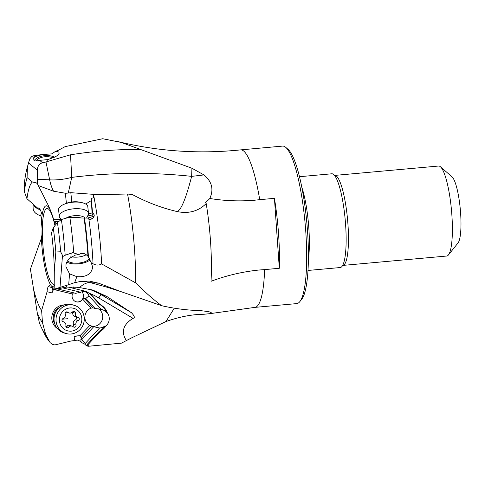<?xml version="1.0" encoding="UTF-8"?>
<svg xmlns="http://www.w3.org/2000/svg" width="485" height="485" viewBox="0 0 485 485"><rect width="100%" height="100%" fill="white"/><g stroke="black" fill="none" stroke-linecap="round" stroke-linejoin="round"><path stroke-width="0.73" d="M57.436 222.518A90.44 17.721 84.8 0 1 60.631 251.763L55.83 252.018L54.296 271.582A66.403 13.01 -95.2 0 0 51.531 232.909L53.253 227.756L57.436 222.518L61.365 219.529L68.815 217.456L84.481 218.092L87.573 218.032L91.362 217.025A15.059 6.22 -5.9 0 0 93.447 216.171L93.593 217.541M54.296 271.582L54.156 289.569L66.584 287.071L76.8 287.253A22.649 0.994 7.6 0 1 79.54 287.575L80.989 286.302C84.36 283.567 87.53 282.361 90.507 282.676A37.654 36.921 -95.7 0 0 79.843 281.47M37.212 312.552A78.358 15.356 84.8 0 0 42.474 322.628L45.711 334.541A90.44 17.721 84.8 0 1 41.625 327.999A90.44 17.721 84.8 0 1 39.364 322.792L37.212 312.552L30.422 269.151L41.383 238.274L41.959 234.813L42.056 228.605L40.837 214.873L41.492 213.194C40.558 209.496 39.279 207.81 37.666 208.132L26.966 198.735L24.395 191.787L24.25 184.458A90.44 17.721 84.8 0 1 27.16 167.798A90.44 17.721 84.8 0 1 27.402 166.955L27.081 177.601L32.422 181.978L36.017 182.7L37.333 183.609L48.779 206.349L52.671 216.067L55.066 225.234M54.52 285.495L54.168 285.307L54.126 285.804L51.131 287.399L50.137 287.114L49.652 285.41C48.051 286.192 47.197 288.302 47.081 291.727L41.625 310.521A66.403 13.01 -95.2 0 1 33.404 288.611M93.338 217.886L91.786 218.62A6.026 2.492 -5.9 0 1 90.968 219.347M54.284 221.772L58.915 221.396M38.509 185.634L53.556 191.211L65.366 193.236A22.649 20.619 -9.3 0 0 68.264 193.024L70.828 192.684L98.964 194.74M37.945 207.919L38.303 207.895M32.422 181.978A66.403 13.01 -95.2 0 0 26.966 198.735M51.131 287.399L54.053 288.108M56.909 288.799L75.581 293.322L80.801 292.261L61.934 287.696M84.942 291.127A15.059 14.447 -73.8 0 1 90.919 294.959L99.795 304.568A15.059 14.447 -73.8 0 1 106.542 312.673A9.415 9.033 106.2 0 0 102.008 309.557A9.415 9.033 106.2 0 0 101.413 309.412L88.967 295.941A6.026 5.778 106.2 0 0 80.801 292.261M81.941 291.806A6.026 5.778 -73.8 0 1 76.09 301.761M73.581 292.746L72.465 294.007A6.026 5.778 106.2 0 0 82.723 299.215L91.022 308.193A9.415 9.033 106.2 0 0 84.881 316.547A9.415 9.033 106.2 0 0 89.816 325.471L79.946 335.79A3.765 0.382 -4 0 0 74.163 336.354L74.46 340.603L77.364 340.07L81.013 341.482M101.413 309.412L95.054 308.454L85.809 298.445L88.967 295.941M85.809 298.445L83.808 297.869L82.723 299.215M83.808 297.869L93.053 307.872L95.054 308.454M99.583 327.975L85.124 343.616L81.838 339.548L93.678 326.745L99.583 327.975A9.415 9.033 106.2 0 0 100.037 327.945A9.415 9.033 106.2 0 0 104.936 325.89A15.059 14.447 -73.8 0 1 99.516 331.067L87.349 344.229L87.464 345.866L88.391 346.266A102.923 20.17 84.8 0 1 87.173 345.932A102.923 20.17 84.8 0 1 85.008 344.514L87.464 345.866M93.678 326.745L89.816 325.471M93.053 307.872L91.022 308.193M98.37 308.812A9.415 9.033 -73.8 0 1 102.48 318.942A9.415 9.033 -73.8 0 1 94.326 326.29A9.415 9.033 -73.8 0 1 94.169 326.302A9.415 9.033 -73.8 0 1 91.283 326.047M79.964 336.123L81.122 337.578L91.677 326.169L91.053 325.987A9.415 9.033 -73.8 0 1 89.78 325.508M85.124 343.616L85.178 344.435M81.838 339.548L80.856 339.264L81.062 342.131L84.299 344.114M106.542 312.673L107.355 312.91A15.059 14.447 106.2 0 0 100.607 304.804L91.732 295.195A15.059 14.447 106.2 0 0 89.834 293.48L85.354 291.242L67.936 287.011M88.282 346.175L88.167 344.465L100.334 331.303A15.059 14.447 106.2 0 0 105.754 326.126A9.415 9.033 106.2 0 0 107.355 312.91M105.754 326.126L104.936 325.89M99.795 304.568L100.607 304.804M53.968 289.266L68.694 284.695L69.543 273.849L76.86 276.668L74.666 282.64L68.694 284.695M93.678 217.565L92.095 213.661L92.502 212.436L91.277 198.45L93.732 197.692L93.581 194.885A102.923 20.17 84.8 0 1 101.632 263.925L135.703 282.925C144.839 292.031 153.472 299.621 161.614 305.683L120.777 291.564L98.649 283.198L89.501 281.106L82.256 281.154L74.666 282.64M98.649 283.198L90.507 282.676L107.676 287.387L120.729 291.546M101.632 263.925C98.952 265.477 96.091 265.428 93.035 263.779L91.289 262.815L92.447 266.465L92.441 268.235C90.865 274.462 85.675 277.274 76.86 276.668M59.994 287.453L62.504 255.407C62.686 256.541 63.577 256.486 65.172 255.243L72.659 252.661L78.879 254.576L75.333 255.074L70.816 257.62C67.961 259.705 66.342 262.112 65.966 264.834L65.978 266.762L69.543 273.849M91.914 219.038L91.786 218.62M92.095 213.661L91.277 198.45M93.035 263.779A99.534 19.503 -95.2 0 0 88.87 219.05L89.961 219.378L92.156 218.911L93.908 216.977L94.302 215.019L92.502 212.436M53.556 191.211A37.654 15.393 93 0 1 49.664 179.862A37.654 18.515 168.4 0 0 71.738 177.395L68.264 193.024M37.333 183.609L37.254 179.208L49.664 179.862L45.984 161.996L42.589 162.784C39.327 163.59 37.569 166.052 37.327 170.174L37.254 179.208M27.402 166.955L29.658 159.135A97.279 19.061 -95.2 0 0 28.918 161.535L29.73 158.898M24.395 191.787A78.358 15.356 84.8 0 1 27.081 177.601M299.742 301.731A79.073 15.496 -95.2 0 0 305.12 223.452A79.073 15.496 -95.2 0 0 285.804 147.404L288.12 149.416A76.812 15.053 -95.2 0 1 306.884 223.294A76.812 15.053 -95.2 0 1 301.664 299.336L299.742 301.731A79.073 15.496 -95.2 0 1 296.802 303.598L254.88 307.381A79.073 15.496 84.8 0 0 264.61 269.605L259.329 269.993C242.791 271.661 226.689 275.431 211.03 281.3A82.359 16.138 -95.2 0 0 206.198 203.567C198.353 211.284 188.665 213.952 177.134 211.563C181.123 210.211 185.961 198.48 191.642 176.358L191.921 168.234L121.274 142.445L102.717 138.734L65.117 146.646L57.697 150.623L55.83 151.144L58.873 152.102L59.097 153.472L57.794 155.206L55.169 156.928L47.797 159.601L47.797 161.402L45.984 161.996M42.474 322.628L41.625 310.521M54.114 288.029L51.98 292.916A3.765 1.061 103.6 0 1 52.98 287.847M47.081 291.727L51.98 292.916M45.711 334.541L50.161 342.677L52.556 344.392L54.89 344.938L71.028 341.01L74.46 340.603M74.163 336.354L79.946 335.79M64.111 304.913A12.804 12.283 106.2 0 0 51.816 318.651A12.804 12.283 106.2 0 0 57.291 328.454M80.856 339.264L81.547 337.772L81.122 337.578M59.516 307.466A11.294 10.84 106.2 0 0 53.114 318.493A11.294 10.84 106.2 0 0 54.769 323.841M254.88 307.381A79.073 15.496 84.8 0 1 254.837 307.387L209.859 313.668L211.217 313.177L211.205 312.589L208.853 311.661L200.602 310.636C187.337 310.285 174.339 308.63 161.614 305.683M88.391 346.266L121.468 343.144L131.835 337.754L165.997 321.525L174.273 308.181M209.859 313.668L203.876 314.268C192.175 314.347 179.553 316.766 165.997 321.525M135.703 282.925A102.923 20.17 -95.2 0 0 127.543 193.976L132.55 194.661C146.864 202.33 161.723 207.962 177.134 211.563M285.804 147.404A79.073 15.496 -95.2 0 0 284.204 146.367A79.073 15.496 -95.2 0 0 284.186 146.361A79.073 15.496 -95.2 0 0 282.579 146.094L240.657 149.883A79.073 15.496 84.8 0 1 242.282 150.156A79.073 15.496 84.8 0 1 259.717 199.668L254.455 200.232C239.469 201.463 224.579 200.881 209.793 198.486C213.94 189.447 211.975 181.584 203.912 174.903L191.921 168.234M264.61 269.605L279.318 268.278A79.073 15.496 84.8 0 0 274.431 198.341L259.717 199.668M274.431 198.341L279.318 268.278M206.198 203.567A31.931 6.256 -95.2 0 1 205.519 202.481A36.333 35.435 112.6 0 0 209.793 198.486M203.912 174.903A37.654 1.995 174.2 0 1 191.642 176.358C151.338 172.066 111.374 172.411 71.738 177.395L70.513 154.806L47.797 161.402M140.85 149.41C117.273 149.265 93.829 151.065 70.513 154.806M117.685 141.517C158.037 151.393 199.014 154.181 240.615 149.883A79.073 15.496 84.8 0 1 240.657 149.883M91.034 289.569L104.536 295.808M104.536 295.892L89.549 289.199M79.54 287.575L92.683 290.024L106.833 296.462L131.459 312.716C134.612 316.075 135.133 317.948 133.029 318.336C122.966 324.653 120.777 332.116 126.482 340.712M88.167 344.465L87.349 344.229M100.334 331.303L99.516 331.067M448.413 254.964L458.01 242.985A33.889 6.638 -95.2 0 0 460.313 209.435A33.889 6.638 -95.2 0 0 452.032 176.843L440.447 166.779A45.184 8.851 -95.2 0 0 439.531 166.185A45.184 8.851 -95.2 0 0 438.604 166.034L334.686 175.412A45.184 8.851 84.8 0 1 335.614 175.57A45.184 8.851 84.8 0 1 347.769 221.936A45.184 8.851 84.8 0 1 342.816 265.416L446.733 256.031A45.184 8.851 -95.2 0 0 448.413 254.964A45.184 8.851 -95.2 0 0 451.486 210.235A45.184 8.851 -95.2 0 0 440.447 166.779M307.975 270.454L340.258 267.538A47.069 9.221 -95.2 0 0 344.241 261.009A47.069 9.221 -95.2 0 0 345.211 219.832A47.069 9.221 -95.2 0 0 336.881 179.492A47.069 9.221 -95.2 0 0 332.758 173.951A47.069 9.221 -95.2 0 0 331.795 173.788L299.512 176.704M301.858 187.368A47.069 9.221 84.8 0 1 308.375 259.536M85.706 204.039L91.253 200.602M88.494 213.394L92.417 214.043M93.581 194.885L127.543 193.976M93.466 194.934L93.441 197.801M47.797 159.601L39.631 160.353L33.344 159.983L33.028 159.274L33.635 157.783L35.199 156.722L42.037 154.576L51.853 153.872L55.83 151.144M29.712 158.953L31.786 156.467L33.92 155.673L42.037 154.576M34.35 160.365A13.18 7.742 178.1 0 1 54.732 157.152M53.15 157.861A11.294 6.632 -1.9 0 0 36.405 160.365M78.879 254.576C81.929 252.497 84.966 253.085 87.973 256.341L91.289 262.815M88.87 219.05L87.573 218.032M90.083 259.863A13.18 5.444 -5.9 0 1 78.552 263.852A13.18 5.444 -5.9 0 1 66.821 261.985M85.245 254.11A11.294 4.668 174.1 0 0 81.031 253.619M67.645 260.73A11.294 4.668 174.1 0 0 78.891 263.04A11.294 4.668 174.1 0 0 89.355 258.456M62.504 255.407L60.631 251.763M53.253 227.756A78.358 15.356 84.8 0 1 55.83 252.018M54.666 323.519A11.294 10.84 -73.8 0 1 59.255 307.684M55.878 311.873A10.7 10.27 106.2 0 0 54.059 318.172M74.223 305.314L72.247 304.738A14.683 14.089 106.2 0 0 67.385 304.247A14.683 14.089 106.2 0 0 54.126 317.426A14.683 14.089 106.2 0 0 64.075 332.946L66.051 333.522A14.683 14.089 -73.8 0 1 56.024 320.543A14.683 14.089 -73.8 0 1 69.361 304.822A14.683 14.089 -73.8 0 1 74.223 305.314A14.683 14.089 -73.8 0 1 84.251 318.293A14.683 14.089 -73.8 0 1 70.907 334.013A14.683 14.089 -73.8 0 1 66.051 333.522M71.222 331.152A11.67 11.197 -73.8 0 1 59.388 320.446A11.67 11.197 -73.8 0 1 69.992 307.951A11.67 11.197 -73.8 0 1 81.826 318.657A11.67 11.197 -73.8 0 1 71.222 331.152M74.581 327.242A1.625 1.558 106.2 0 0 75.987 325.102A3.65 3.498 -73.8 0 1 78.206 320.512A1.625 1.558 106.2 0 0 78.043 317.396A3.65 3.498 -73.8 0 1 75.357 313.195A1.625 1.558 106.2 0 0 72.665 311.849A3.65 3.498 -73.8 0 1 67.754 312.237A1.625 1.558 106.2 0 0 65.232 314.001A3.65 3.498 -73.8 0 1 63.008 318.596A1.625 1.558 106.2 0 0 63.171 321.707A3.65 3.498 -73.8 0 1 65.863 325.908A1.625 1.558 106.2 0 0 68.549 327.26A3.65 3.498 -73.8 0 1 73.459 326.866A1.625 1.558 106.2 0 0 74.581 327.242M75.357 313.195L72.811 312.461C72.447 314.589 73.344 315.99 75.496 316.656L76.818 318.154L75.66 319.773C73.593 320.664 72.853 322.198 73.441 324.368L73.374 325.72L72.714 326.363M72.156 326.15L68.718 325.253L67.615 325.387L65.887 326.666M66.021 312.043L66.409 312.188M72.811 312.461L72.829 311.685M86.263 254.734A11.294 4.668 -5.9 0 1 76.345 257.171A11.294 4.668 -5.9 0 1 71.75 256.874M61.31 219.572L59.952 217.91A14.683 6.069 -5.9 0 1 59.279 216.383A14.683 6.069 -5.9 0 1 75.708 208.677A14.683 6.069 -5.9 0 1 88.494 213.376A14.683 6.069 -5.9 0 1 88.149 215.007L86.566 218.05M88.494 213.376L87.815 206.762A14.683 6.069 174.1 0 0 81.753 202.597A14.683 6.069 174.1 0 0 75.029 202.069A14.683 6.069 174.1 0 0 63.681 204.458A14.683 6.069 174.1 0 0 58.697 208.744A14.683 6.069 174.1 0 0 58.6 209.769L59.279 216.383M81.753 202.597L79.837 202.184A11.67 4.82 174.1 0 0 74.49 201.76A11.67 4.82 174.1 0 0 65.475 203.664L63.681 204.458M40.285 209.799A14.683 8.627 178.1 0 1 33.253 204.233M32.992 204.003L33.144 208.556A14.683 8.627 -1.9 0 0 33.526 210.344A14.683 8.627 -1.9 0 0 40.879 215.825M54.271 284.307A38.091 7.463 84.8 0 1 53.138 284.252A38.091 7.463 84.8 0 1 53.12 284.246A38.091 7.463 -95.2 0 1 42.747 243.173A38.091 7.463 -95.2 0 1 47.851 208.641A38.091 7.463 -95.2 0 0 47.851 208.641A38.091 7.463 84.8 0 1 54.95 225.628M41.443 221.633A40.879 8.009 84.8 0 1 47.136 205.925A40.879 8.009 84.8 0 1 47.154 205.931A40.879 8.009 84.8 0 1 50.179 209.617M55.896 224.446L55.605 221.639M53.756 219.796A75.308 31.107 174.1 0 0 61.158 219.396M65.366 193.236L66.396 203.282M52.41 286.853A40.879 8.009 84.8 0 1 41.383 238.274M91.732 295.195L90.919 294.959M66.584 287.071A37.654 7.142 69.6 0 1 66.93 285.319M70.816 257.62L71.18 252.934M65.172 255.243A97.279 19.061 -95.2 0 0 61.365 219.529M69.882 217.468A101.717 19.933 84.8 0 1 73.726 252.764M71.786 201.984L70.828 192.684M37.327 170.174L28.579 163.002M53.35 289.375L72.465 294.007M41.625 327.999L44.481 333.85A97.279 19.061 -95.2 0 0 49.064 341.094M103.081 295.377L101.674 294.971L131.459 312.716M106.833 296.462L104.524 295.795M89.179 289.115A75.308 72.247 -73.8 0 1 101.674 294.971A3.765 1.031 -59.2 0 0 98.794 297.942L133.029 318.336M89.834 293.48A71.544 68.634 -73.8 0 1 98.794 297.942M73.035 288.242A3.765 1.049 96.8 0 1 73.38 286.962M87.658 215.946A75.308 31.107 174.1 0 0 88.331 215.813A75.308 31.107 174.1 0 0 92.95 214.825M39.631 160.353L42.589 162.784M33.92 155.673L35.199 156.722M84.481 218.092A99.534 19.503 84.8 0 1 88.434 256.953M87.973 256.341A99.57 19.509 -95.2 0 0 84.057 218.086M75.66 319.773L78.206 320.512M75.987 325.102L73.441 324.368M68.549 327.26L66.008 326.52M67.754 312.237L66.512 311.879M62.225 319.227A26.342 2.534 177 0 1 67.73 318.718M81.08 217.959A10.7 4.42 174.1 0 0 75.951 217.522A10.7 4.42 174.1 0 0 74.084 217.65M66.76 217.619A11.204 4.632 -5.9 0 1 75.842 215.601A11.204 4.632 -5.9 0 1 85.13 218.08M50.161 342.677L44.481 333.85M342.816 265.416L342.38 265.556M334.25 175.364L334.686 175.412M27.16 167.798L28.918 161.535M62.856 321.61L63.432 321.773M66.451 312.201L69.058 312.958M75.217 316.59L77.782 317.336"/></g></svg>
